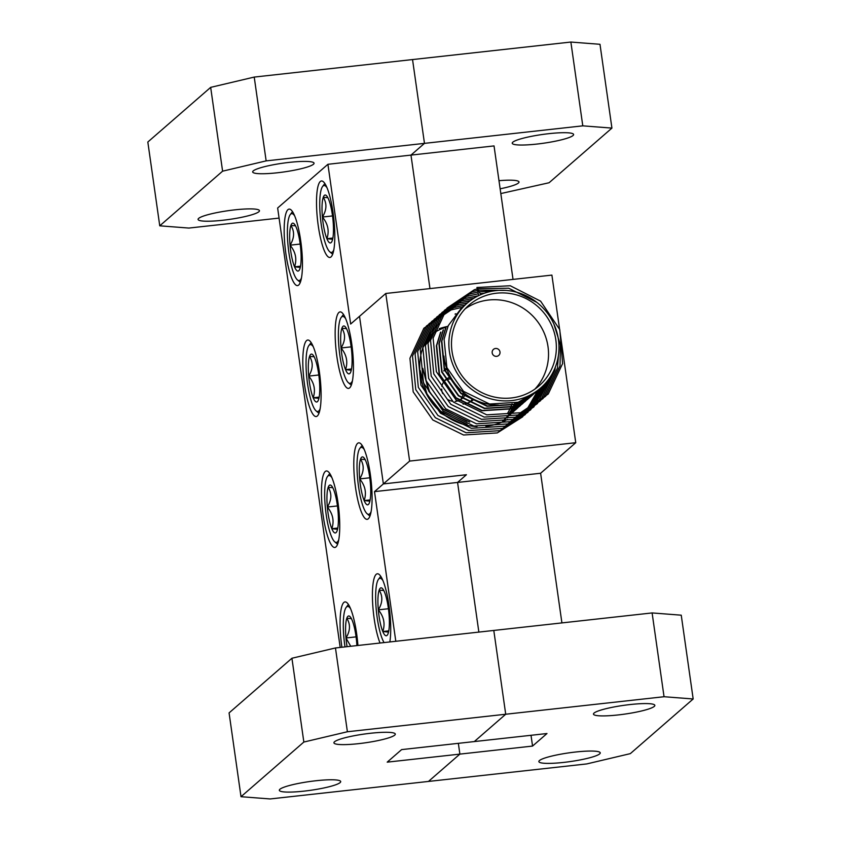 <?xml version="1.0" encoding="UTF-8"?>
<svg xmlns="http://www.w3.org/2000/svg" width="841" height="841" viewBox="0 0 841 841"><rect width="100%" height="100%" fill="white"/><g stroke="black" fill="none" stroke-linecap="round" stroke-linejoin="round"><path stroke-width="1.26" d="M485.888 426.313A59.059 57.093 49 0 0 507.438 419.344M618.188 714.934A31.001 4.405 171.9 0 0 654.845 705.378A31.001 4.405 171.9 0 0 630.14 704.548A31.001 4.405 171.9 0 0 593.473 714.104A31.001 4.405 171.9 0 0 618.188 714.934M563.586 762.419A31.001 4.405 171.9 0 0 600.253 752.853A31.001 4.405 171.9 0 0 575.538 752.022A31.001 4.405 171.9 0 0 538.871 761.589A31.001 4.405 171.9 0 0 563.586 762.419M548.889 133.666A31.001 4.405 -8.1 0 1 573.604 134.497A31.001 4.405 -8.1 0 1 536.936 144.063A31.001 4.405 -8.1 0 1 512.222 143.233A31.001 4.405 -8.1 0 1 548.889 133.666M498.976 180.689A31.001 4.405 -8.1 0 1 519.002 181.971A31.001 4.405 -8.1 0 1 500.132 188.804M460.511 399.706A12.531 12.11 49 0 0 461.478 398.308M461.677 397.961A12.531 12.11 49 0 0 462.792 395.102M462.897 394.671A12.531 12.11 49 0 0 463.16 392.274M451.701 378.955A12.531 12.11 49 0 0 449.189 379.06M465.357 394.04A12.531 12.11 -131 0 1 464.432 395.848M464.211 396.185A12.531 12.11 -131 0 1 462.287 398.403M461.972 398.666A12.531 12.11 -131 0 1 459.291 400.337M458.871 400.516A12.531 12.11 -131 0 1 455.139 401.367M473.861 399.349A20.846 20.152 -131 0 1 473.819 399.391A20.846 20.152 -131 0 1 472.169 400.673M471.812 400.926A20.846 20.152 -131 0 1 468.858 402.534M468.405 402.723A20.846 20.152 -131 0 1 464.642 403.848M464.043 403.953A20.846 20.152 -131 0 1 463.044 404.09M470.434 401.756A20.846 20.152 49 0 0 471.233 400.621M471.433 400.295A20.846 20.152 49 0 0 472.379 398.571M444.668 369.704A20.846 20.152 -131 0 1 446.455 367.938A20.846 20.152 -131 0 1 446.508 367.895M447.076 369.472A20.846 20.152 49 0 0 444.9 370.324M444.553 370.482A20.846 20.152 49 0 0 443.659 370.955M452.479 401.241A12.531 12.11 -131 0 1 448.169 399.738M442.671 393.567A12.531 12.11 -131 0 1 441.672 389.047M441.861 386.429A12.531 12.11 -131 0 1 443.144 382.802M443.375 382.403A12.531 12.11 -131 0 1 445.362 379.932M445.667 379.648A12.531 12.11 -131 0 1 445.73 379.585A12.531 12.11 -131 0 1 448.106 377.987M448.463 377.809A12.531 12.11 -131 0 1 450.587 377.052M448.768 379.133A12.531 12.11 49 0 0 445.888 380.058M445.53 380.227A12.531 12.11 49 0 0 444.532 380.805M385.777 293.477L409.63 461.078L575.749 442.702L551.896 275.102L385.777 293.477L350.655 324.027L327.916 164.289L410.976 155.101L429.972 288.589L410.976 155.101L424.474 143.369L412.542 59.564L570.871 42.05L599.99 44.3L611.922 128.095L582.792 125.845L424.474 143.369L410.976 155.101L494.035 145.914L513.031 279.401M409.63 461.078L383.37 483.922L466.419 474.734L457.567 482.44L540.616 473.252L561.914 622.908M374.508 491.628L383.37 483.922L359.517 316.321L383.37 483.922L466.419 474.734L457.567 482.44L478.865 632.096L457.567 482.44L374.508 491.628L395.806 641.284M611.922 128.095L549.078 182.749L500.815 193.567M241.01 796.7L303.843 742.046L291.922 658.251L229.078 712.905L241.01 796.7L270.129 798.95L428.458 781.436L459.88 754.114L387.207 762.146L401.62 749.604L474.303 741.573L505.714 714.24L493.793 630.445L335.464 647.959L347.396 731.754L664.043 696.726L652.111 612.931L493.793 630.445L505.714 714.24L474.303 741.573L546.976 733.531L532.553 746.072L459.88 754.114L458.345 743.328L459.88 754.114L428.458 781.436L586.776 763.922L630.33 753.631L693.173 698.976L664.043 696.726M582.792 125.845L570.871 42.05M652.111 612.931L681.242 615.181L693.173 698.976M531.018 735.297L532.553 746.072M575.749 442.702L540.616 473.252M455.843 313.798A59.059 57.093 49 0 0 455.065 314.092M438.897 323.869A59.059 57.093 49 0 0 423.433 387.154A59.059 57.093 49 0 0 477.005 426.597M447.938 326.371A59.059 57.093 49 0 0 446.445 326.665M446.256 326.707A59.059 57.093 49 0 0 444.836 327.033M444.647 327.075A59.059 57.093 49 0 0 443.302 327.422M443.123 327.475A59.059 57.093 49 0 0 441.861 327.832M441.693 327.885A59.059 57.093 49 0 0 440.779 328.169M440.221 328.358A59.059 57.093 49 0 0 439.307 328.663M285.898 253.803A38.476 8.168 -96.3 0 0 297.546 285.593A38.476 8.168 -96.3 0 0 300.731 240.904A38.476 8.168 -96.3 0 0 289.083 209.104A38.476 8.168 -96.3 0 0 285.898 253.803M304.537 384.736A38.476 8.168 -96.3 0 0 316.184 416.537A38.476 8.168 -96.3 0 0 319.37 371.838A38.476 8.168 -96.3 0 0 307.722 340.037A38.476 8.168 -96.3 0 0 304.537 384.736M323.175 515.67A38.476 8.168 -96.3 0 0 334.823 547.47A38.476 8.168 -96.3 0 0 338.008 502.771A38.476 8.168 -96.3 0 0 326.361 470.971A38.476 8.168 -96.3 0 0 323.175 515.67M357.919 645.478A38.476 8.168 -96.3 0 0 356.637 633.704A38.476 8.168 -96.3 0 0 344.989 601.914A38.476 8.168 -96.3 0 0 341.803 646.603A38.476 8.168 -96.3 0 0 341.898 647.244M389.846 641.946A38.476 8.168 -96.3 0 0 388.984 605.573A38.476 8.168 -96.3 0 0 377.336 573.783A38.476 8.168 -96.3 0 0 374.15 618.482A38.476 8.168 -96.3 0 0 380.027 643.029M355.522 487.538A38.476 8.168 -96.3 0 0 367.17 519.339A38.476 8.168 -96.3 0 0 370.355 474.639A38.476 8.168 -96.3 0 0 358.708 442.85A38.476 8.168 -96.3 0 0 355.522 487.538M336.884 356.605A38.476 8.168 -96.3 0 0 348.531 388.405A38.476 8.168 -96.3 0 0 351.717 343.706A38.476 8.168 -96.3 0 0 340.069 311.906A38.476 8.168 -96.3 0 0 336.884 356.605M318.245 225.672A38.476 8.168 -96.3 0 0 329.893 257.462A38.476 8.168 -96.3 0 0 333.078 212.773A38.476 8.168 -96.3 0 0 321.43 180.973A38.476 8.168 -96.3 0 0 318.245 225.672M315.985 780.742A31.001 4.405 -8.1 0 1 340.7 781.573A31.001 4.405 -8.1 0 1 304.043 791.129A31.001 4.405 -8.1 0 1 279.328 790.309A31.001 4.405 -8.1 0 1 315.985 780.742M370.587 733.257A31.001 4.405 -8.1 0 1 395.302 734.088A31.001 4.405 -8.1 0 1 358.634 743.654A31.001 4.405 -8.1 0 1 333.919 742.824A31.001 4.405 -8.1 0 1 370.587 733.257M222.791 220.258A31.001 4.405 171.9 0 0 259.459 210.692A31.001 4.405 171.9 0 0 234.744 209.861A31.001 4.405 171.9 0 0 198.077 219.427A31.001 4.405 171.9 0 0 222.791 220.258M289.336 162.376A31.001 4.405 -8.1 0 1 314.05 163.207A31.001 4.405 -8.1 0 1 277.393 172.773A31.001 4.405 -8.1 0 1 252.678 171.942A31.001 4.405 -8.1 0 1 289.336 162.376M159.758 225.819L222.602 171.175L210.671 87.369L147.827 142.024L159.758 225.819L188.889 228.069L279.086 218.092M327.916 164.289L277.646 208.011L340.185 647.433M266.145 160.883L424.474 143.369L412.542 59.564L254.224 77.078L266.145 160.883L222.602 171.175M347.396 731.754L303.843 742.046M210.671 87.369L254.224 77.078M291.922 658.251L335.464 647.959M551.507 369.304A53.446 51.669 49 0 0 535.065 304.263A53.446 51.669 49 0 0 468.847 305.262A53.446 51.669 49 0 0 456.327 321.882A53.446 51.669 49 0 0 472.779 386.913A53.446 51.669 49 0 0 538.986 385.914A53.446 51.669 49 0 0 551.507 369.304M534.897 389.12A53.446 51.669 49 0 0 543.685 376.116A53.446 51.669 49 0 0 529.315 312.768A53.446 51.669 49 0 0 465.105 308.868M445.698 327.864L441.514 341.414L444.3 369.819L460.931 393.577L487.013 406.277L515.617 404.468L534.876 392.999M535.044 392.863L515.922 404.195L487.328 406.003L461.246 393.304L444.605 369.546L441.83 341.141L446.003 327.601M467.091 303.244L461.246 308.332L448.274 325.625L444.09 339.175L446.876 367.58L463.507 391.338L489.588 404.037L518.193 402.229L536.19 391.895L540.742 387.932A56.116 54.255 -131 0 1 471.223 388.984A56.116 54.255 -131 0 1 453.94 320.694A56.116 54.255 -131 0 1 467.091 303.244A56.116 54.255 -131 0 1 536.621 302.203A56.116 54.255 -131 0 1 553.893 370.492A56.116 54.255 -131 0 1 540.742 387.932M510.603 407.465A56.116 54.255 -131 0 1 510.109 408.568A56.116 54.255 -131 0 1 509.919 408.957M509.825 409.157A56.116 54.255 -131 0 1 509.099 410.597M509.005 410.797A56.116 54.255 -131 0 1 508.237 412.195M508.132 412.384A56.116 54.255 -131 0 1 507.333 413.74M513.946 405.005L513.231 406.476M513.136 406.676L512.379 408.106M512.274 408.295L511.486 409.683M511.381 409.861L510.561 411.207M510.445 411.386L509.583 412.689M509.467 412.868L508.574 414.129M502.708 421.015L503.98 419.869M504.127 419.733L505.21 418.692M505.357 418.545L506.408 417.472M506.545 417.315L507.575 416.2M507.712 416.053L508.7 414.897M508.826 414.739L509.783 413.551M509.909 413.383L510.834 412.153M510.96 411.985L511.854 410.723M511.969 410.545L512.821 409.241M512.936 409.052L513.756 407.706M513.862 407.517L514.65 406.129M514.755 405.94L515.501 404.51M515.596 404.311L516.3 402.828M516.521 402.765L515.806 404.237M515.701 404.437L514.955 405.867M514.85 406.056L514.061 407.443M513.956 407.622L513.136 408.968M513.021 409.147L512.158 410.45M512.043 410.629L511.149 411.89M511.023 412.058L510.098 413.278M505.283 418.776L506.555 417.63M506.702 417.493L507.785 416.453M507.932 416.306L508.984 415.233M509.12 415.076L510.151 413.961M510.287 413.814L511.275 412.658M511.402 412.5L512.358 411.312M512.484 411.144L513.409 409.914M513.536 409.746L514.429 408.484M514.545 408.305L515.396 407.002M515.512 406.813L516.332 405.467M516.437 405.278L517.226 403.89M517.331 403.701L518.077 402.271M518.277 402.198L517.53 403.627M517.425 403.817L516.637 405.204M516.532 405.383L515.712 406.729M515.596 406.907L514.734 408.211M514.618 408.39L513.725 409.651M513.599 409.819L512.674 411.039M512.537 411.207L511.58 412.384M507.859 416.537L509.131 415.391M509.278 415.254L510.361 414.214M510.508 414.066L511.559 412.994M511.696 412.836L512.726 411.722M512.863 411.575L513.851 410.419M513.977 410.261L514.934 409.073M515.06 408.905L515.985 407.675M516.111 407.507L517.005 406.235M517.12 406.066L517.972 404.752M518.088 404.574L518.908 403.228M519.013 403.039L519.801 401.651M520.001 401.577L519.212 402.955M519.107 403.144L518.287 404.489M518.172 404.668L517.31 405.972M517.194 406.15L516.3 407.412M516.174 407.58L515.249 408.8M515.112 408.968L514.156 410.145M514.019 410.313L513.031 411.459M512.894 411.606L511.864 412.721M510.434 414.298L511.706 413.152M511.854 413.015L512.936 411.974M513.084 411.827L514.135 410.744M514.271 410.597L515.302 409.483M515.438 409.325L516.427 408.179M516.553 408.022L517.509 406.834M517.635 406.666L518.561 405.436M518.687 405.267L519.58 403.995M519.696 403.827L520.547 402.513M520.663 402.334L521.483 400.989M521.683 400.905L520.863 402.25M520.747 402.429L519.885 403.733M519.77 403.901L518.876 405.162M518.75 405.341L517.825 406.56M517.688 406.729L516.731 407.906M516.595 408.064L515.607 409.22M515.47 409.367L514.44 410.482M422.802 347.806L429.015 337.619M420.216 370.576L427.239 395.449M428.794 398.087L440.327 411.491L467.175 424.348M513.01 412.058L514.282 410.913M514.429 410.776L515.512 409.735M515.659 409.588L516.71 408.505M516.847 408.358L517.877 407.244M518.014 407.086L519.002 405.94M519.128 405.783L520.085 404.595M520.211 404.426L521.136 403.196M521.262 403.028L522.156 401.756M522.272 401.588L523.123 400.274M523.323 400.19L522.461 401.493M522.345 401.662L521.452 402.923M521.325 403.102L520.4 404.321M520.264 404.489L519.307 405.667M519.17 405.825L518.182 406.981M518.045 407.128L517.015 408.242M516.879 408.39L515.817 409.462M464.4 423.412L440.642 411.228L427.123 394.387L420.742 373.393M422.792 368.337L428.658 391.002L442.902 409.252L469.751 422.098M515.586 409.819L516.858 408.673M517.005 408.537L518.088 407.496M518.235 407.349L519.286 406.266M519.423 406.119L520.442 405.005M520.59 404.847L521.578 403.701M521.704 403.543L522.66 402.345M522.787 402.187L523.712 400.957M523.838 400.789L524.721 399.517M524.921 399.422L524.027 400.684M523.901 400.863L522.976 402.082M522.839 402.24L521.883 403.428M521.746 403.585L520.758 404.742M520.621 404.889L519.591 406.003M519.454 406.15L518.392 407.223M518.245 407.37L517.162 408.411M466.976 421.173L443.218 408.989L429.698 392.148L423.317 371.154M520.663 405.257L519.433 406.434M520.81 405.11L521.862 404.027M521.998 403.88L523.018 402.765M523.165 402.608L524.153 401.462M524.279 401.304L525.236 400.106M525.362 399.948L526.287 398.718M526.477 398.613L525.551 399.843M525.415 400.001L524.458 401.189M524.321 401.346L523.333 402.492M523.197 402.65L522.166 403.764M522.03 403.911L520.968 404.984M520.821 405.131L519.738 406.161M523.239 403.018L522.009 404.195M523.386 402.871L524.437 401.788M524.574 401.641L525.593 400.526M525.741 400.369L526.729 399.223M526.855 399.055L527.812 397.867M527.99 397.761L527.034 398.949M526.897 399.107L525.909 400.253M525.772 400.411L524.742 401.525M524.605 401.672L523.544 402.744M523.396 402.892L522.314 403.922M525.814 400.779L524.574 401.956M525.961 400.631L527.013 399.549M527.149 399.401L528.169 398.287M528.306 398.129L529.304 396.984M529.473 396.868L528.484 398.014M528.348 398.171L527.318 399.286M527.181 399.433L526.119 400.505M525.972 400.652L524.889 401.683M528.39 398.539L527.149 399.717M528.537 398.392L529.588 397.309M529.725 397.162L530.745 396.048M530.923 395.932L529.893 397.047M529.756 397.194L528.695 398.266M528.547 398.413L527.465 399.443M440.547 332.342L436.363 345.893L439.149 374.298L455.78 398.056L481.861 410.755L510.466 408.947L529.725 397.478M528.463 398.613L530.965 396.29M531.113 396.153L532.164 395.07M532.332 394.955L531.27 396.027M531.123 396.174L530.04 397.204M528.768 398.35L510.771 408.673L482.177 410.492L456.095 397.782L439.454 374.024L436.679 345.619L440.852 332.079M443.123 330.103L438.939 343.654L441.725 372.058L458.356 395.817L484.437 408.516L513.042 406.708L532.3 395.238M531.039 396.374L533.541 394.051M533.699 393.935L532.616 394.965M531.344 396.111L513.346 406.434L484.752 408.253L458.671 395.543L442.03 371.785L439.254 343.38L443.428 329.84M512.022 403.922A56.116 54.255 -131 0 1 511.423 405.509M511.339 405.719A56.116 54.255 -131 0 1 510.697 407.265M445.457 327.38L444.469 327.727M444.258 327.801L442.765 328.358M442.555 328.442L441.094 329.052M440.894 329.136L439.475 329.788M439.286 329.872L437.898 330.566M437.709 330.671L436.353 331.396M436.174 331.501L434.85 332.279M434.292 332.615L433.388 333.194M431.801 334.276L430.581 335.17M429.078 336.347L427.764 337.441M514.703 403.281L514.03 404.794M430.34 335.202L427.102 338.282M427.028 338.418L429.436 336.032M432.915 332.962L426.04 340.248M425.83 340.658L429.309 336.495M435.491 330.723L423.317 346.366M425.399 345.514L431.591 335.38M427.974 343.275L431.086 337.546M492.521 350.623A4.005 3.879 -131 0 1 498.429 349.299A4.005 3.879 -131 0 1 498.724 355.428A4.005 3.879 -131 0 1 492.521 350.623M480.768 294.644L476.931 287.485L478.718 295.58M462.466 307.27L451.175 309.877L423.864 328.242L409.935 358.266L413.183 391.864L432.8 419.964L463.57 435.007L497.325 432.905L522.65 416.821L537.862 390.434M465.041 305.031L453.751 307.638L426.44 326.003L412.51 356.027L415.759 389.625L435.375 417.725L466.145 432.768L499.901 430.655L525.226 414.581L540.437 388.195M467.628 302.792L456.327 305.399L429.015 323.764L415.086 353.788L418.334 387.386L437.951 415.486L468.721 430.529L502.476 428.416L527.864 412.279L543.065 385.788M470.529 300.51L458.902 303.159L431.591 321.525L417.662 351.549L420.91 385.146L440.526 413.246L471.296 428.29L505.052 426.177L530.703 409.767L545.841 382.855M474.019 298.156L461.478 300.92L434.166 319.286L420.237 349.309L423.486 382.907L443.102 411.007L473.872 426.051L507.628 423.938L533.825 406.939L548.805 379.133M478.413 295.727L464.053 298.681L436.742 317.046L422.813 347.07L426.061 380.658L445.677 408.768L476.448 423.811L510.203 421.698L537.378 403.617L551.99 374.161M484.216 293.299L480.19 293.562M478.319 293.782L466.629 296.442L439.317 314.807L425.388 344.831L428.637 378.418L448.253 406.529L479.023 421.572L512.779 419.459L540.521 400.726L554.881 370.324L555.386 366.97M492.49 291.123L479.233 291.774M477.93 291.995L469.204 294.203L441.893 312.568L427.964 342.592L431.212 376.179L450.829 404.29L481.599 419.333L515.354 417.22L543.097 398.487L557.457 368.085L558.456 355.028M505.883 290.397L478.371 290.166M477.562 290.345L471.78 291.964L444.469 310.329L430.539 340.353L433.788 373.94L453.404 402.051L484.174 417.094L517.93 414.981L545.672 396.248L560.022 365.846L560.4 344.947L553.935 324.153M536.842 302.371L508.668 288.211L477.604 288.736M477.236 288.841L474.356 289.725L447.044 308.09L433.115 338.114L436.363 371.701L455.98 399.811L486.75 414.844L520.505 412.742L548.248 394.009L562.597 363.606L559.78 329.64L540.605 301.162L510.256 285.751L476.931 287.485M443.922 356.027A53.446 51.669 49 0 0 498.492 405.078M294.644 215.832A33.672 7.149 -96.3 0 0 290.24 214.623A33.672 7.149 -96.3 0 0 290.408 261.456A33.672 7.149 -96.3 0 0 297.462 279.958A33.672 7.149 -96.3 0 0 301.509 277.814M298.965 236.857A24.105 5.12 -96.3 0 0 296.242 227.406A24.105 5.12 -96.3 0 0 293.908 223.611A24.105 5.12 -96.3 0 0 290.902 225.462A24.105 5.12 -96.3 0 0 290.061 245.173A24.105 5.12 -96.3 0 0 294.55 266.839A24.105 5.12 -96.3 0 0 299.091 270.382A24.105 5.12 -96.3 0 0 299.89 268.784A24.105 5.12 -96.3 0 0 300.731 249.062A24.105 5.12 -96.3 0 0 298.965 236.857M295.506 225.819L290.902 225.462C294.707 231.527 294.434 238.098 290.061 245.173C295.633 251.943 297.136 259.165 294.55 266.839L300.237 267.417M300.174 244.058L290.061 245.173M300.531 266.176L294.55 266.839M326.991 187.701A33.672 7.149 -96.3 0 0 322.587 186.492A33.672 7.149 -96.3 0 0 322.755 233.325A33.672 7.149 -96.3 0 0 329.809 251.827A33.672 7.149 -96.3 0 0 333.856 249.682M331.312 208.726A24.105 5.12 -96.3 0 0 328.589 199.275A24.105 5.12 -96.3 0 0 326.255 195.48A24.105 5.12 -96.3 0 0 323.249 197.33A24.105 5.12 -96.3 0 0 322.408 217.041A24.105 5.12 -96.3 0 0 326.897 238.707A24.105 5.12 -96.3 0 0 331.438 242.261A24.105 5.12 -96.3 0 0 332.237 240.652A24.105 5.12 -96.3 0 0 333.078 220.931A24.105 5.12 -96.3 0 0 331.312 208.726M327.853 197.688L323.249 197.33C327.054 203.396 326.771 209.966 322.408 217.041C327.979 223.811 329.483 231.033 326.897 238.707L332.584 239.286M332.521 215.927L322.408 217.041M332.878 238.045L326.897 238.707M331.922 477.709A33.672 7.149 -96.3 0 0 327.506 476.5A33.672 7.149 -96.3 0 0 327.685 523.323A33.672 7.149 -96.3 0 0 334.739 541.825A33.672 7.149 -96.3 0 0 338.776 539.68M336.232 498.734A24.105 5.12 -96.3 0 0 333.509 489.273A24.105 5.12 -96.3 0 0 331.186 485.478A24.105 5.12 -96.3 0 0 328.179 487.328A24.105 5.12 -96.3 0 0 327.328 507.049A24.105 5.12 -96.3 0 0 331.817 528.705A24.105 5.12 -96.3 0 0 336.358 532.258A24.105 5.12 -96.3 0 0 337.157 530.65A24.105 5.12 -96.3 0 0 337.998 510.939A24.105 5.12 -96.3 0 0 336.232 498.734M332.773 487.685L328.179 487.328C331.985 493.394 331.701 499.964 327.328 507.049C332.899 513.819 334.403 521.031 331.817 528.705L337.504 529.294M337.451 505.925L327.328 507.049M337.798 528.043L331.817 528.705M364.269 449.578A33.672 7.149 -96.3 0 0 359.853 448.369A33.672 7.149 -96.3 0 0 360.032 495.191A33.672 7.149 -96.3 0 0 367.086 513.704A33.672 7.149 -96.3 0 0 371.123 511.549M368.579 470.603A24.105 5.12 -96.3 0 0 365.856 461.141A24.105 5.12 -96.3 0 0 363.533 457.346A24.105 5.12 -96.3 0 0 360.526 459.197A24.105 5.12 -96.3 0 0 359.675 478.918A24.105 5.12 -96.3 0 0 364.164 500.574A24.105 5.12 -96.3 0 0 368.705 504.127A24.105 5.12 -96.3 0 0 369.504 502.519A24.105 5.12 -96.3 0 0 370.345 482.808A24.105 5.12 -96.3 0 0 368.579 470.603M365.12 459.554L360.526 459.197C364.332 465.262 364.048 471.833 359.675 478.918C365.246 485.688 366.75 492.9 364.164 500.574L369.851 501.162M369.788 477.793L359.675 478.918M370.145 499.911L364.164 500.574M313.283 346.765A33.672 7.149 -96.3 0 0 308.878 345.556A33.672 7.149 -96.3 0 0 309.046 392.39A33.672 7.149 -96.3 0 0 316.1 410.892A33.672 7.149 -96.3 0 0 320.137 408.747M317.593 367.801A24.105 5.12 -96.3 0 0 314.87 358.34A24.105 5.12 -96.3 0 0 312.547 354.545A24.105 5.12 -96.3 0 0 309.541 356.395A24.105 5.12 -96.3 0 0 308.7 376.116A24.105 5.12 -96.3 0 0 313.188 397.772A24.105 5.12 -96.3 0 0 317.719 401.325A24.105 5.12 -96.3 0 0 318.518 399.717A24.105 5.12 -96.3 0 0 319.37 379.995A24.105 5.12 -96.3 0 0 317.593 367.801M314.135 356.752L309.541 356.395C313.346 362.46 313.062 369.031 308.7 376.116C314.271 382.876 315.764 390.098 313.188 397.772L318.865 398.361M318.813 374.991L308.7 376.116M319.16 397.11L313.188 397.772M345.63 318.644A33.672 7.149 -96.3 0 0 341.215 317.425A33.672 7.149 -96.3 0 0 341.393 364.258A33.672 7.149 -96.3 0 0 348.447 382.76A33.672 7.149 -96.3 0 0 352.484 380.616M349.94 339.669A24.105 5.12 -96.3 0 0 347.217 330.208A24.105 5.12 -96.3 0 0 344.894 326.413A24.105 5.12 -96.3 0 0 341.888 328.263A24.105 5.12 -96.3 0 0 341.047 347.985A24.105 5.12 -96.3 0 0 345.535 369.641A24.105 5.12 -96.3 0 0 350.066 373.194A24.105 5.12 -96.3 0 0 350.865 371.585A24.105 5.12 -96.3 0 0 351.717 351.874A24.105 5.12 -96.3 0 0 349.94 339.669M346.481 328.621L341.888 328.263C345.693 334.329 345.409 340.899 341.047 347.985C346.618 354.744 348.111 361.966 345.535 369.641L351.212 370.229M351.16 346.86L341.047 347.985M351.506 368.978L345.535 369.641M350.55 608.642A33.672 7.149 -96.3 0 0 346.145 607.433A33.672 7.149 -96.3 0 0 345.01 646.908M356.899 645.594A24.105 5.12 -96.3 0 0 356.637 641.872A24.105 5.12 -96.3 0 0 354.87 629.667A24.105 5.12 -96.3 0 0 352.148 620.216A24.105 5.12 -96.3 0 0 349.814 616.421A24.105 5.12 -96.3 0 0 346.807 618.272A24.105 5.12 -96.3 0 0 345.966 637.983A24.105 5.12 -96.3 0 0 347.07 646.676M351.412 618.619L346.807 618.272C350.613 624.327 350.329 630.908 345.966 637.983L350.739 646.266M356.079 636.868L345.966 637.983M382.897 580.511A33.672 7.149 -96.3 0 0 378.492 579.302A33.672 7.149 -96.3 0 0 378.66 626.125A33.672 7.149 -96.3 0 0 384.074 642.587M387.217 601.536A24.105 5.12 -96.3 0 0 384.495 592.085A24.105 5.12 -96.3 0 0 382.161 588.29A24.105 5.12 -96.3 0 0 379.154 590.14A24.105 5.12 -96.3 0 0 378.313 609.851A24.105 5.12 -96.3 0 0 382.802 631.517A24.105 5.12 -96.3 0 0 387.344 635.06A24.105 5.12 -96.3 0 0 388.132 633.452A24.105 5.12 -96.3 0 0 388.984 613.741A24.105 5.12 -96.3 0 0 387.217 601.536M383.748 590.487L379.154 590.14C382.96 596.206 382.676 602.776 378.313 609.851C383.885 616.621 385.378 623.843 382.802 631.517L388.489 632.096M388.426 608.737L378.313 609.851M388.784 630.855L382.802 631.517M290.24 214.623L292.5 211.648M297.462 279.958L300.332 282.366M322.587 186.492L324.847 183.527M329.809 251.827L332.679 254.234M327.506 476.5L329.777 473.525M334.739 541.825L337.598 544.232M359.853 448.369L362.124 445.394M367.086 513.704L369.945 516.101M308.878 345.556L311.138 342.592M316.1 410.892L318.96 413.299M341.215 317.425L343.485 314.46M348.447 382.76L351.307 385.167M346.145 607.433L348.405 604.458M378.492 579.302L380.752 576.327"/></g></svg>
